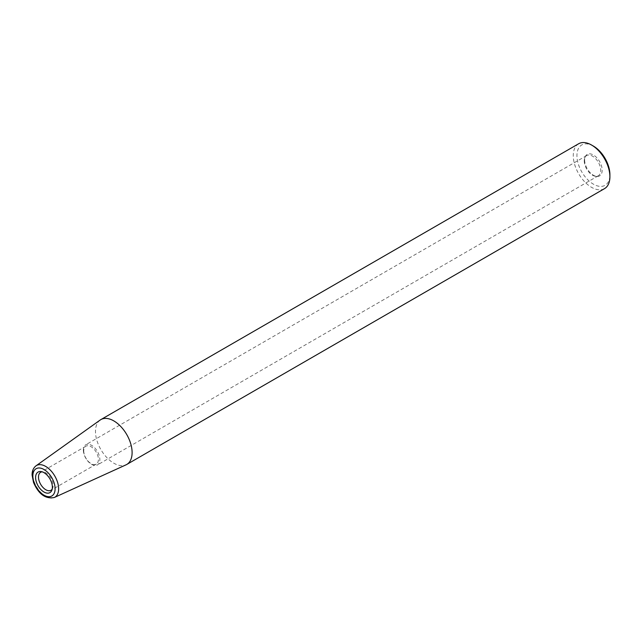 <?xml version="1.0" encoding="UTF-8"?>
<svg xmlns="http://www.w3.org/2000/svg" width="642" height="642" viewBox="0 0 642 642"><rect width="100%" height="100%" fill="white"/><g stroke="black" fill="none" stroke-linecap="round" stroke-linejoin="round"><path stroke-width="0.48" stroke-dasharray="3.21 2.41" d="M100.144 420.061A25.897 14.951 -120 0 0 95.481 431.464A25.897 14.951 -120 0 0 106.323 457.032A25.897 14.951 -120 0 0 126.009 464.848M52.171 489.172A10.36 5.979 -120 0 0 52.66 488.257A10.36 5.979 -120 0 0 53.142 485.521A10.36 5.979 -120 0 0 43.199 471.878A10.36 5.979 -120 0 0 42.163 471.846M83.749 450.933A10.36 5.979 -120 0 0 88.267 461.357A10.36 5.979 -120 0 0 96.252 464.134A10.36 5.979 -120 0 0 98.403 459.391A10.36 5.979 -120 0 0 93.876 448.959A10.36 5.979 -120 0 0 85.892 446.19A10.36 5.979 -120 0 0 83.749 450.933M83.364 450.098A11.652 6.733 -120 0 0 88.452 461.823A11.652 6.733 -120 0 0 97.432 464.944A11.652 6.733 -120 0 0 99.847 459.608A11.652 6.733 -120 0 0 94.759 447.883A11.652 6.733 -120 0 0 85.771 444.762A11.652 6.733 -120 0 0 83.364 450.098M584.26 160.901A11.652 6.733 -120 0 0 595.439 176.253A11.652 6.733 -120 0 0 598.328 175.756A11.652 6.733 -120 0 0 600.743 170.419A11.652 6.733 -120 0 0 595.656 158.694A11.652 6.733 -120 0 0 586.676 155.565A11.652 6.733 -120 0 0 584.806 157.82A11.652 6.733 -120 0 0 584.26 160.901M584.645 160.067A12.407 7.158 -120 0 0 596.546 176.398A12.407 7.158 -120 0 0 602.188 170.194A12.407 7.158 -120 0 0 595.006 156.094A12.407 7.158 -120 0 0 585.223 156.792A12.407 7.158 -120 0 0 584.645 160.067M593.417 146.103A23.313 13.458 -120 0 0 576.933 155.613A23.313 13.458 -120 0 0 593.417 184.166A23.313 13.458 -120 0 0 609.9 174.648M578.635 143.76A25.897 14.951 -120 0 0 573.274 155.613A25.897 14.951 -120 0 0 584.573 181.686A25.897 14.951 -120 0 0 604.539 188.62M36.016 465.827A18.321 10.577 -120 0 0 32.718 473.892A18.321 10.577 -120 0 0 40.382 491.973A18.321 10.577 -120 0 0 54.305 497.502M43.199 471.878L40.992 471.573M52.66 488.257L51.817 490.319M85.892 446.19L40.639 472.319M96.252 464.134L50.999 490.263M586.676 155.565L85.771 444.762M598.328 175.756L97.432 464.944M595.439 176.253L596.546 176.398M584.806 157.82L585.223 156.792"/><path stroke-width="0.96" d="M54.305 497.502L126.009 464.848A25.897 14.951 -120 0 0 126.747 464.471A25.897 14.951 -120 0 0 132.108 452.61A25.897 14.951 -120 0 0 120.808 426.545A25.897 14.951 -120 0 0 100.85 419.611A25.897 14.951 -120 0 0 100.144 420.061L36.016 465.827C33.336 467.922 32.036 471.011 32.1 475.08L33.504 482.391C38.568 494.171 45.502 499.211 54.305 497.502A18.321 10.577 -120 0 0 58.623 488.851A18.321 10.577 -120 0 0 45.67 466.413A18.321 10.577 -120 0 0 36.016 465.827M52.371 487.182A11.853 6.845 -120 0 0 40.992 471.573A11.853 6.845 -120 0 0 35.599 477.504A11.853 6.845 -120 0 0 42.46 490.986A11.853 6.845 -120 0 0 51.817 490.319A11.853 6.845 -120 0 0 52.371 487.182M42.163 471.846A10.36 5.979 -120 0 0 40.639 472.319A10.36 5.979 -120 0 0 38.488 477.062A10.36 5.979 -120 0 0 43.014 487.487A10.36 5.979 -120 0 0 50.999 490.263A10.36 5.979 -120 0 0 52.171 489.172M126.747 464.471L604.539 188.62A25.897 14.951 -120 0 0 609.9 176.767L609.9 174.648A23.313 13.458 -120 0 0 593.417 146.103L591.587 145.044A25.897 14.951 -120 0 0 578.635 143.76L100.85 419.611M609.9 176.767A25.897 14.951 -120 0 0 591.587 145.044M55.108 488.771A15.737 9.084 -120 0 0 43.985 469.495A15.737 9.084 -120 0 0 32.854 475.923A15.737 9.084 -120 0 0 43.985 495.191A15.737 9.084 -120 0 0 55.108 488.771"/></g></svg>
